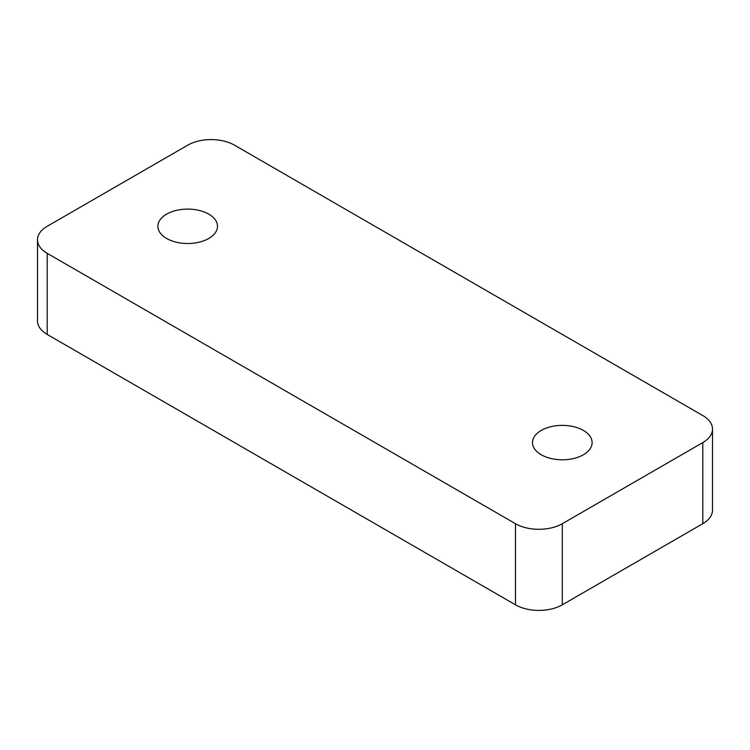 <?xml version="1.0" encoding="UTF-8"?>
<svg xmlns="http://www.w3.org/2000/svg" width="750" height="750" viewBox="0 0 750 750"><rect width="100%" height="100%" fill="white"/><g stroke="black" fill="none" stroke-linecap="round" stroke-linejoin="round"><path stroke-width="1.12" d="M583.387 430.425A29.803 17.203 0 0 0 550.913 426.694A29.803 17.203 0 0 0 532.509 442.594A29.803 17.203 0 0 0 541.238 454.753A29.803 17.203 0 0 0 573.722 458.484A29.803 17.203 0 0 0 592.116 442.594A29.803 17.203 0 0 0 583.387 430.425M208.763 214.134A29.803 17.203 0 0 0 176.278 210.403A29.803 17.203 0 0 0 157.884 226.303A29.803 17.203 0 0 0 166.613 238.463A29.803 17.203 0 0 0 199.088 242.194A29.803 17.203 0 0 0 217.491 226.303A29.803 17.203 0 0 0 208.763 214.134M234.516 145.191A33.112 19.116 0 0 0 187.688 145.191L47.203 226.303A33.112 19.116 0 0 0 37.5 239.822A33.112 19.116 0 0 0 47.203 253.331L515.484 523.697A33.112 19.116 0 0 0 562.312 523.697L702.797 442.594A33.112 19.116 0 0 0 712.5 429.075A33.112 19.116 0 0 0 702.797 415.556L234.516 145.191M37.5 239.822L37.5 320.925A33.112 19.116 0 0 0 47.203 334.444L515.484 604.809A33.112 19.116 0 0 0 562.312 604.809L702.797 523.697A33.112 19.116 0 0 0 712.5 510.178L712.5 429.075M47.203 253.331L47.203 334.444M515.484 523.697L515.484 604.809M562.312 523.697L562.312 604.809M702.797 442.594L702.797 523.697"/></g></svg>
